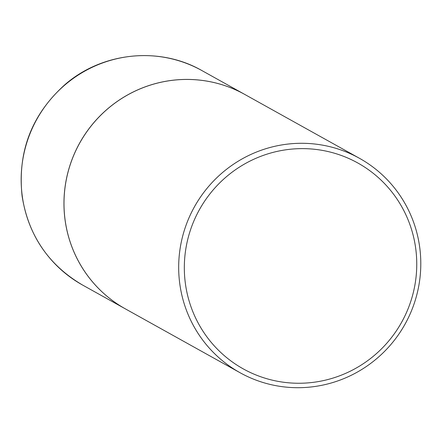 <?xml version="1.0" encoding="UTF-8"?>
<svg xmlns="http://www.w3.org/2000/svg" width="442" height="442" viewBox="0 0 442 442"><rect width="100%" height="100%" fill="white"/><g stroke="black" fill="none" stroke-linecap="round" stroke-linejoin="round"><path stroke-width="0.66" d="M244.73 94.417A122.716 120.544 119.1 0 0 244.713 94.406A122.716 120.544 119.1 0 0 117.047 101.55A122.716 120.544 119.1 0 0 65.09 220.166A122.716 120.544 119.1 0 0 125.324 308.842A122.716 120.544 119.1 0 0 125.34 308.853L82.527 285.018A122.716 120.544 119.1 0 1 22.299 196.336A122.716 120.544 119.1 0 1 74.256 77.726A122.716 120.544 119.1 0 1 201.917 70.576L244.713 94.406M359.429 158.275L244.752 94.428A122.716 120.544 119.1 0 0 168.512 80.853A122.716 120.544 119.1 0 0 66.156 180.48A122.716 120.544 119.1 0 0 125.362 308.864L240.039 372.711A122.716 120.544 119.1 0 0 316.284 386.286A122.716 120.544 119.1 0 0 418.635 286.659A122.716 120.544 119.1 0 0 359.429 158.275A122.716 120.544 119.1 0 0 283.189 144.705A122.716 120.544 119.1 0 0 180.839 244.327A122.716 120.544 119.1 0 0 240.039 372.711M316.422 381.899A117.81 115.721 119.1 0 0 415.668 248.144A117.81 115.721 119.1 0 0 284.654 149.982A117.81 115.721 119.1 0 0 185.413 283.742A117.81 115.721 119.1 0 0 316.422 381.899M82.527 285.018C48.532 265.023 28.387 235.387 22.1 196.11C17.382 151.518 31.802 114.24 65.355 84.278C102.732 52.04 159.617 46.283 201.917 70.576"/></g></svg>
